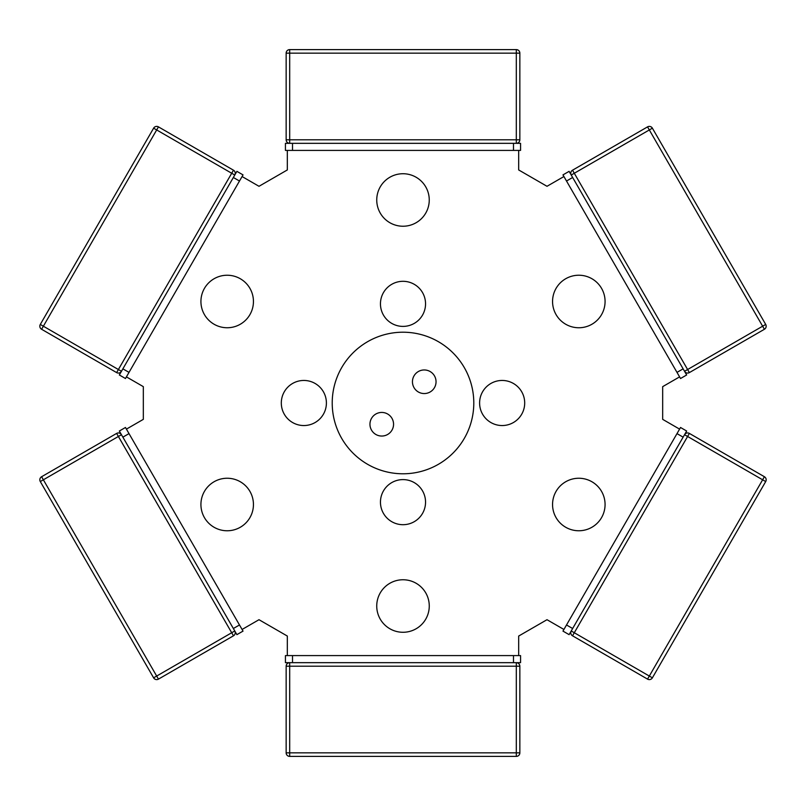 <?xml version="1.0" encoding="UTF-8"?>
<svg xmlns="http://www.w3.org/2000/svg" width="806" height="806" viewBox="0 0 806 806"><rect width="100%" height="100%" fill="white"/><g stroke="black" fill="none" stroke-linecap="round" stroke-linejoin="round"><path stroke-width="1.21" d="M326.4 403A22.548 22.548 0 0 1 292.578 422.525A22.548 22.548 0 0 1 292.578 383.475A22.548 22.548 0 0 1 326.4 403M425.548 303.852A22.548 22.548 0 0 1 391.726 323.377A22.548 22.548 0 0 1 391.726 284.327A22.548 22.548 0 0 1 425.548 303.852M524.696 403A22.548 22.548 0 0 1 490.874 422.525A22.548 22.548 0 0 1 490.874 383.475A22.548 22.548 0 0 1 524.696 403M425.548 502.148A22.548 22.548 0 0 1 391.726 521.673A22.548 22.548 0 0 1 391.726 482.623A22.548 22.548 0 0 1 425.548 502.148M393.56 424.248A11.808 11.808 0 0 1 375.848 434.464A11.808 11.808 0 0 1 375.848 414.022A11.808 11.808 0 0 1 393.56 424.248M436.046 381.752A11.808 11.808 0 0 1 418.344 391.978A11.808 11.808 0 0 1 418.344 371.536A11.808 11.808 0 0 1 436.046 381.752M473.797 403A70.797 70.797 0 0 1 367.607 464.306A70.797 70.797 0 0 1 367.607 341.694A70.797 70.797 0 0 1 473.797 403M214.053 527.255A26.266 26.266 0 0 1 222.627 478.643A26.266 26.266 0 0 1 253.044 509.07A26.266 26.266 0 0 1 214.053 527.255M200.926 301.494A26.266 26.266 0 0 1 247.301 284.609A26.266 26.266 0 0 1 236.168 326.168A26.266 26.266 0 0 1 200.926 301.494M389.872 177.239A26.266 26.266 0 0 1 427.674 208.966A26.266 26.266 0 0 1 386.124 220.098A26.266 26.266 0 0 1 389.872 177.239M591.947 278.745A26.266 26.266 0 0 1 583.373 327.357A26.266 26.266 0 0 1 552.956 296.93A26.266 26.266 0 0 1 591.947 278.745M605.074 504.506A26.266 26.266 0 0 1 558.699 521.391A26.266 26.266 0 0 1 569.832 479.832A26.266 26.266 0 0 1 605.074 504.506M429.266 606.011A26.266 26.266 0 0 1 403 632.277A26.266 26.266 0 0 1 376.734 606.011A26.266 26.266 0 0 1 403 579.756A26.266 26.266 0 0 1 429.266 606.011M126.411 429.124L143.327 419.352L143.327 386.648L126.411 376.876L242.082 176.534L258.998 186.297L287.329 169.945L287.329 150.41L518.671 150.41L518.671 169.945L547.002 186.297L563.918 176.534L679.589 376.876L662.673 386.648L662.673 419.352L679.589 429.124L563.918 629.466L547.002 619.703L518.671 636.055L518.671 655.59L287.329 655.59L287.329 636.055L258.998 619.703L242.082 629.466L125.474 427.482L119.338 431.029L122.875 437.154L129.01 433.618M286.15 666.209L289.686 666.209L289.686 662.673A3.536 3.536 0 0 0 286.15 666.209L286.15 752.844A3.536 3.536 0 0 0 289.686 756.391L516.314 756.391A3.536 3.536 0 0 0 519.85 752.844L519.85 666.209A3.536 3.536 0 0 0 516.314 662.673L516.314 666.209L519.85 666.209M518.671 655.59L520.565 655.59L520.565 662.673L285.435 662.673L285.435 655.59L287.329 655.59M572.522 635.803L574.295 632.74L571.222 630.967A3.536 3.536 0 0 0 572.522 635.803L647.55 679.126A3.536 3.536 0 0 0 652.386 677.826L765.7 481.565A3.536 3.536 0 0 0 764.4 476.729L689.372 433.406A3.536 3.536 0 0 0 684.536 434.706L687.609 436.479L689.372 433.406M679.589 429.124L680.526 427.482L686.662 431.029L569.107 634.644L562.971 631.108L563.918 629.466M689.372 372.594L687.609 369.521L684.536 371.294A3.536 3.536 0 0 0 689.372 372.594L764.4 329.271A3.536 3.536 0 0 0 765.7 324.435L652.386 128.174A3.536 3.536 0 0 0 647.55 126.874L572.522 170.197A3.536 3.536 0 0 0 571.222 175.033L574.295 173.26L572.522 170.197M563.918 176.534L562.971 174.892L569.107 171.356L686.662 374.971L680.526 378.518L679.589 376.876M519.85 139.791L516.314 139.791L516.314 143.327A3.536 3.536 0 0 0 519.85 139.791L519.85 53.156A3.536 3.536 0 0 0 516.314 49.609L289.686 49.609A3.536 3.536 0 0 0 286.15 53.156L286.15 139.791A3.536 3.536 0 0 0 289.686 143.327L289.686 139.791L286.15 139.791M287.329 150.41L285.435 150.41L285.435 143.327L520.565 143.327L520.565 150.41L518.671 150.41M233.478 170.197L231.705 173.26L234.778 175.033A3.536 3.536 0 0 0 233.478 170.197L158.45 126.874A3.536 3.536 0 0 0 153.614 128.174L40.3 324.435A3.536 3.536 0 0 0 41.6 329.271L116.628 372.594A3.536 3.536 0 0 0 121.464 371.294L118.391 369.521L116.628 372.594M126.411 376.876L125.474 378.518L119.338 374.971L236.893 171.356L243.029 174.892L242.082 176.534M116.628 433.406L118.391 436.479L121.464 434.706A3.536 3.536 0 0 0 116.628 433.406L41.6 476.729A3.536 3.536 0 0 0 40.3 481.565L153.614 677.826A3.536 3.536 0 0 0 158.45 679.126L233.478 635.803A3.536 3.536 0 0 0 234.778 630.967L231.705 632.74L233.478 635.803M207.928 650.553L232.45 636.397M242.082 629.466L243.029 631.108L236.893 634.644L122.875 437.154M519.85 752.844L516.314 752.844L516.314 756.391M289.686 756.391L289.686 752.844L286.15 752.844M289.686 666.209L516.314 666.209L516.314 752.844L289.686 752.844L289.686 666.209M513.482 662.673L513.482 655.59M292.518 662.673L292.518 655.59M764.4 476.729L762.637 479.792L765.7 481.565M652.386 677.826L649.324 676.053L647.55 679.126M574.295 632.74L687.609 436.479L762.637 479.792L649.324 676.053L574.295 632.74M683.125 437.154L676.99 433.618M572.643 628.509L566.507 624.972M647.55 126.874L649.324 129.947L652.386 128.174M765.7 324.435L762.637 326.208L764.4 329.271M687.609 369.521L574.295 173.26L649.324 129.947L762.637 326.208L687.609 369.521M572.643 177.491L566.507 181.028M683.125 368.846L676.99 372.382M286.15 53.156L289.686 53.156L289.686 49.609M516.314 49.609L516.314 53.156L519.85 53.156M516.314 139.791L289.686 139.791L289.686 53.156L516.314 53.156L516.314 139.791M292.518 143.327L292.518 150.41M513.482 143.327L513.482 150.41M41.6 329.271L43.363 326.208L40.3 324.435M153.614 128.174L156.676 129.947L158.45 126.874M231.705 173.26L118.391 369.521L43.363 326.208L156.676 129.947L231.705 173.26M122.875 368.846L129.01 372.382M233.357 177.491L239.493 181.028M158.45 679.126L156.676 676.053L153.614 677.826M40.3 481.565L43.363 479.792L41.6 476.729M118.391 436.479L231.705 632.74L156.676 676.053L43.363 479.792L118.391 436.479M233.357 628.509L239.493 624.972"/></g></svg>
